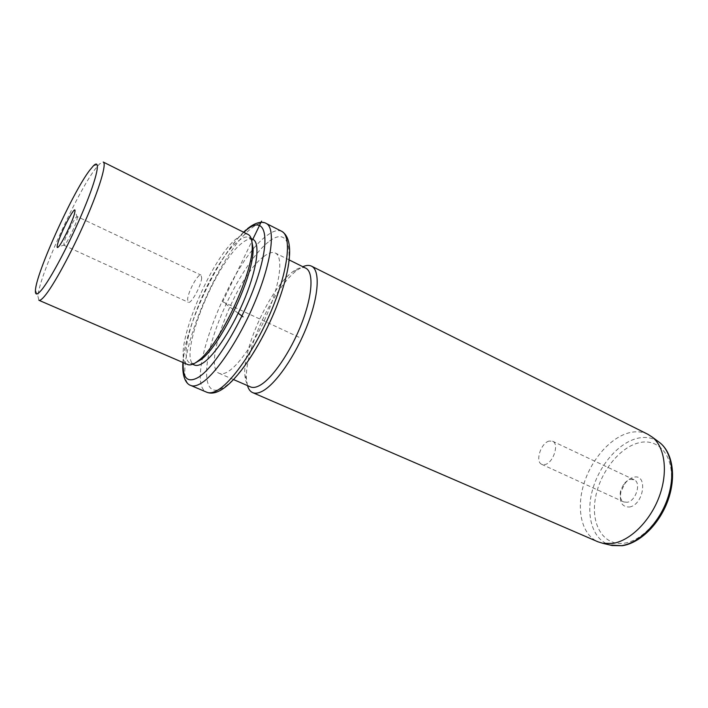 <?xml version="1.0" encoding="UTF-8"?>
<svg xmlns="http://www.w3.org/2000/svg" width="708" height="708" viewBox="0 0 708 708"><rect width="100%" height="100%" fill="white"/><g stroke="black" fill="none" stroke-linecap="round" stroke-linejoin="round"><path stroke-width="0.53" stroke-dasharray="3.54 2.66" d="M201.692 277.775C201.479 285.315 191.018 304.413 188.301 302.298L187.602 299.404C187.983 291.714 198.205 273.067 200.983 275.076L201.692 277.775M77.225 216.595L77.119 219.037C75.703 225.224 67.384 242.455 64.676 244.826L63.888 245.251L64.039 242.623C65.835 235.162 75.915 215.25 77.225 216.595L200.983 275.076M38.896 300.272L37.94 296.236C38.692 277.253 76.827 192.912 95.368 168.876L99.554 163.92L103.253 162.052M248.127 234.472C245.242 233.144 241.331 234.569 236.392 238.746C208.533 260.641 169.849 358.487 187.576 364.505M251.703 240.428L249.083 237.463C246.278 236.18 242.49 237.534 237.72 241.534C210.657 262.588 173.186 357.487 190.487 363.31L194.443 363.416M253.021 239.428C250.181 238.127 246.366 239.463 241.561 243.437C214.338 264.349 177.009 359.142 194.523 365.062M263.792 256.544C236.534 275.908 201.143 367.169 219.33 373.381C221.542 374.346 224.392 373.78 227.87 371.7C239.773 364.682 258.066 337.274 269.367 308.732C280.74 280.164 282.855 256.5 275.359 253.048C272.421 251.694 268.562 252.853 263.792 256.544M305.767 268.182C302.573 266.695 298.493 267.712 293.528 271.217L293.139 271.5C271.093 286.669 242.331 348.442 244.897 375.09C245.349 381.435 247.207 385.373 250.482 386.913M247.49 385.612L246.552 379.842C243.782 351.31 274.226 285.926 297.838 269.713L302.838 266.73M647.997 434.358C642.076 431.491 635.545 431.03 628.385 432.986C609.376 438.261 590.472 460.766 583.392 485.511C576.25 510.229 581.905 534.779 597.968 541.806M629.456 507.008C644.014 504.848 648.183 473.13 633.563 477.28C630.235 478.112 627.235 480.378 624.571 484.051L620.925 491.883C619.128 502.105 621.969 507.149 629.456 507.008M627.217 502.282L623.748 501.945C620.465 500.016 619.438 496.264 620.668 490.679L623.482 484.635C625.536 481.794 627.846 480.051 630.403 479.413L634.085 479.741C641.59 482.555 635.979 501.114 627.217 502.282M549.116 441.057C540.85 442.934 534.867 461.82 541.788 464.36L545.027 464.545C553.32 462.935 559.479 443.721 552.559 441.217L549.116 441.057M238.207 313.228L222.71 301.75L251.853 241.295M251.968 241.065L252.809 239.322M222.71 301.75L299.44 337.468M243.835 232.321C218.409 255.075 184.222 328.503 183.177 362.611M266.19 223.427C262.323 221.639 257.146 223.489 250.659 228.958C215.223 256.809 167.991 377.143 190.744 385.444M281.731 231.33C277.678 229.454 272.341 231.18 265.712 236.525C229.481 263.686 182.947 383.488 206.798 392.241M268.323 242.012C249.738 256.862 225.631 298.661 213.843 335.256C201.86 371.921 204.568 398.365 222.808 387.931C240.853 378.161 270.907 328.671 283.156 287.085C295.652 245.366 287.041 226.604 268.323 242.012M658.298 441.562C651.926 437.42 644.661 436.411 636.492 438.553C617.332 443.704 598.402 466.696 592.083 491.502C585.658 516.291 592.906 540.124 610.146 545.063M624.456 543.142C644.97 540.372 667.777 511.795 670.998 483.768C674.52 455.686 658.272 437.349 638.306 442.942C618.367 448.146 598.977 474.068 595.154 499.689C591.056 525.345 603.889 546.337 624.456 543.142M63.888 245.251L188.301 302.298M93.368 165.858L99.554 163.92M35.444 290.245L37.94 296.236M251.198 238.516L249.083 237.463M192.656 364.257L190.487 363.31M247.402 228.755L246.065 229.888M243.561 232.189C217.312 257.296 185.213 326.238 182.894 362.487M289.262 259.969L275.359 253.048M233.578 379.577L219.33 373.381M244.897 375.09L246.552 379.842M293.139 271.5L297.838 269.713M620.668 490.679L620.925 491.883M623.482 484.635L624.571 484.051M623.748 501.945L541.788 464.36M634.085 479.741L552.559 441.217M77.411 217.48L74.977 211.267M64.676 244.826L58.357 246.95"/><path stroke-width="1.06" d="M41.276 290.271C50.365 279.669 70.269 242.021 83.827 209.303C97.492 176.478 101.094 157.99 93.368 165.858L89.5 170.504C72.331 193.036 36.25 272.757 35.444 290.245C35.081 295.209 37.02 295.218 41.276 290.271M57.613 244.056C56.773 247.26 57.021 248.234 58.357 246.95C61.791 243.915 72.703 221.294 74.588 213.285L74.977 211.267C76.013 203.249 60.445 232.764 57.613 244.056M103.253 162.052C106.873 163.495 99.545 188.337 85.305 220.905C71.11 253.42 53.047 286.474 44.277 296.519C41.719 299.466 39.931 300.723 38.896 300.272L187.576 364.505C189.717 365.425 192.532 364.744 196.028 362.452L198.55 360.576C219.657 345.185 253.968 271.5 252.172 245.419C252.048 239.428 250.703 235.782 248.127 234.472L103.253 162.052M194.443 363.416L201.205 359.496C221.71 344.557 254.809 273.483 253.048 248.145L251.703 240.428M192.656 364.257L194.523 365.062C196.638 365.974 199.426 365.328 202.869 363.107C214.683 355.575 233.445 326.777 245.411 296.971C257.438 267.146 260.234 242.72 253.021 239.428L251.198 238.516M233.578 379.577L250.482 386.913C252.898 387.949 255.924 387.497 259.571 385.533C272.031 378.93 290.528 352.115 301.502 323.892C312.547 295.652 313.909 271.961 305.767 268.182L289.262 259.969M302.838 266.73C306.245 265.19 309.139 265.004 311.52 266.164C320.281 270.235 318.936 295.528 307.148 325.689C295.44 355.832 275.624 384.356 262.287 391.241C258.429 393.267 255.207 393.719 252.632 392.613C250.225 391.533 248.508 389.196 247.49 385.612M252.632 392.613L597.968 541.806L602.906 543.328L612.624 543.434C630.155 540.824 650.192 521.132 659.219 496.635C668.317 472.156 664.954 447.137 652.342 437.163L647.997 434.358L311.52 266.164M252.809 239.322L261.579 221.135M238.207 313.228L243.083 316.839M183.177 362.611C182.576 378.382 187.602 383.32 198.24 377.408C215.577 367.151 245.508 316.901 258.358 275.067C271.438 233.109 263.845 214.728 245.694 230.666L243.835 232.321M182.894 362.487C181.894 377.736 186.655 384.285 190.744 385.444C193.39 386.568 196.824 385.851 201.045 383.285C216.197 374.284 240.764 337.22 256.42 298.316C272.164 259.394 275.571 227.719 266.19 223.427C263.013 221.489 256.712 221.321 247.402 228.755M281.731 231.33C294.988 239.145 290.554 270.5 275.925 308.166C260.792 345.849 237.153 381.373 220.135 390.524C215.126 393.223 210.674 393.798 206.798 392.241C209.577 393.427 213.135 392.772 217.462 390.285C233.012 381.568 257.739 344.92 273.164 306.254C288.687 267.562 291.563 235.861 281.731 231.33L266.19 223.427M610.146 545.063L621.589 545.656C638.713 543.16 658.183 524.168 666.883 500.485C675.653 476.82 672.281 452.545 659.927 442.774L658.298 441.562M253.048 248.145L252.172 245.419M201.205 359.496L198.55 360.576M246.065 229.888L243.561 232.189M206.798 392.241L190.744 385.444M602.906 543.328L612.084 545.523L622.199 545.718C640.023 543.142 659.21 524.283 667.786 500.901C676.361 477.546 673.06 453.226 659.927 442.774L652.342 437.163"/></g></svg>
